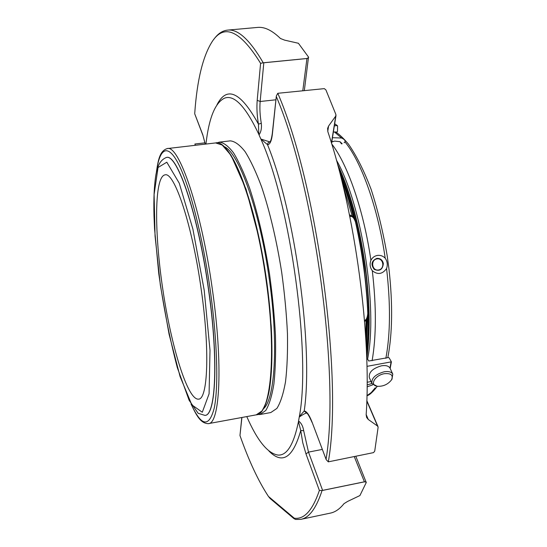 <?xml version="1.0" encoding="UTF-8"?>
<svg xmlns="http://www.w3.org/2000/svg" width="547" height="547" viewBox="0 0 547 547"><rect width="100%" height="100%" fill="white"/><g stroke="black" fill="none" stroke-linecap="round" stroke-linejoin="round"><path stroke-width="0.82" d="M201.262 289.78C192.318 224.906 174.315 171.471 164.989 174.855C154.179 176.763 154.268 232.735 162.849 289.595C171.266 346.483 187.573 400.226 198.506 399.146C207.785 399.508 210.027 350.606 201.262 289.78M377.006 258.868C383.652 257.815 385.156 269.049 378.497 270.006C371.844 271.086 370.326 259.811 377.006 258.868M331.762 142.022L334.6 141.099L339.94 141.687L341.519 143.916M372.904 384.773L367.105 386.873M384.5 373.676C391.173 373.136 393.498 375.228 391.467 379.946C387.926 384.411 383.235 386.538 377.396 386.312C369.184 385.485 374.893 375.112 384.5 373.676M376.835 258.369C371.495 260.81 370.606 264.474 374.182 269.35C379.577 271.613 382.64 269.685 383.358 263.572C382.524 259.948 380.35 258.211 376.835 258.369M332.986 141.441L331.783 141.892M342.155 143.717L339.981 141.707M377.15 386.271L371.953 383.556C371.242 378.285 375.338 374.353 384.24 371.755C388.596 371.098 391.447 371.892 392.787 374.127L391.953 379.201M371.857 383.338L369.321 377.58C368.596 372.302 372.664 368.37 381.526 365.786C385.867 365.143 388.705 365.943 390.052 368.193L390.148 368.404M385.197 258.17C383.016 255.982 380.445 255.066 377.485 255.422C374.545 255.934 372.35 257.569 370.907 260.317C369.498 264.064 369.963 267.531 372.302 270.717C377.676 274.991 382.435 274.266 386.579 268.536C387.823 264.81 387.358 261.35 385.197 258.17C378.004 207.983 361.382 161.673 344.972 141.899L344.118 142.753M332.453 137.707L341.567 138.008L334.408 131.95L333.355 132.073M344.972 141.899C345.513 140.579 344.378 139.28 341.567 138.008M367.119 384.924L371.714 383.57M366.955 366.36L391.392 361.827L389.122 357.841L388.37 357.567L368.726 361.013L367.734 359.276L366.757 359.126M334.668 123.868L337.567 126.022L337.499 131.451L336.973 132.032L334.408 131.95M371.064 381.539L367.126 382.25M337.055 125.55L334.347 125.865M355.871 456.424L366.251 482.516L359.926 495.548L347.557 501.449L344.008 503.657C339.721 509.025 335.147 512.183 330.285 513.134L301.007 519.322M257.425 27.432L257.705 27.412C264.591 26.748 272.16 30.434 280.413 38.468L284.563 40.122L298.409 43.275L308.515 57.059L304.351 90.412M331.434 143.013L335.735 116.094L328.583 126.036L327.598 128.401L327.865 131.738C355.194 212.961 371.7 336.337 366.155 414.722L366.64 417.498L368.281 419.487L377.56 426.058L366.805 401.06M364.514 320.501L364.514 320.48C366.346 319.92 367.44 317.54 367.782 313.356L367.981 313M364.603 321.629C367.386 318.45 368.507 315.585 367.981 313.028C366.695 282.833 362.613 252.523 355.735 222.096L355.461 221.918C354.018 217.938 352.364 216.127 350.483 216.475L349.827 216.571M350.483 216.475L349.554 215.217M312.036 422.387C306.696 410.284 306.416 413.847 306.491 413.026L304.207 411.016C313.609 347.714 295.024 211.361 267.504 144.647C269.91 144.661 271.544 141.112 272.399 134.001L276.338 95.978L277.767 93.291C316.863 182.308 343.352 378.558 328.303 461.853L373.539 452.615L374.729 451.111L378.114 427.316L377.56 426.058M366.251 482.133L364.425 481.839L322.621 490.413M365.69 481.784L364.425 481.839M322.06 490.563C316.241 508.3 309.144 517.906 300.761 519.37L295.578 519.465L293.801 518.494L294.279 518.2L268.44 496.43L270.177 498.543L293.801 518.494M194.869 144.011L204.975 142.842M263.811 62.734L306.949 58.488L308.631 57.538M306.949 58.488L308.193 58.112M213.815 39.37C217.815 33.723 222.431 30.632 227.648 30.106C237.959 28.916 249.815 39.801 263.223 62.755M335.735 116.094L335.92 114.576L325.903 89.899L324.316 88.635L277.767 93.291M328.303 461.853L326.217 459.678L312.009 421.976C309.219 414.872 306.621 411.221 304.207 411.016L299.339 416.568L298.553 421.026C301.253 422.988 302.97 426.229 303.694 430.735L300.747 430.496L298.477 421.566C293.773 444.499 286.963 455.665 278.054 455.07C267.763 453.531 257.336 440.704 246.779 416.588M303.694 430.735L308.494 452.109L305.985 453.907L319.373 490.454L322.012 490.543M319.373 490.454C312.576 510.399 304.214 519.643 294.279 518.2M268.44 496.43C258.328 481.045 248.837 460.738 239.969 435.521L241.911 417.477M241.795 417.505L239.969 435.521M205.241 144.141L202.752 134.665L194.766 113.92L202.814 135.102M194.718 113.537C197.064 79.876 202.992 55.732 212.503 41.093C224.434 23.364 240.461 30.782 260.591 63.343L257.199 100.313L260.153 101.496C259.593 108.183 259.969 115.444 261.288 123.28C261.835 128.005 261.083 131.868 259.032 134.87L260.864 139.047L269.91 141.933M263.182 62.789L260.591 63.343M276.406 96.771C314.409 185.344 340.172 376.049 326.101 459.029M205.932 144.066C208.975 117.769 215.238 102.446 224.708 98.091C234.389 94.604 245.76 106.679 258.806 134.302L258.457 124.169L261.288 123.28M260.864 139.047L267.504 144.647L268.009 142.849L269.582 141.94M306.491 413.026C304.788 413.498 302.375 414.838 299.236 417.046M298.553 421.026L298.477 421.566M258.806 134.302L259.032 134.87M261.104 139.56C290.628 204.776 311.14 355.16 299.339 416.568M260.133 414.496L270.827 412.534L276.885 408.424C280.481 402.742 283.346 393.915 285.493 381.943C287.127 368.254 287.784 352.138 287.455 333.595C286.525 314.019 284.604 293.595 281.691 272.317C276.686 240.495 269.575 210.499 261.487 186.568C255.989 171.874 250.505 160.203 245.029 151.56C239.695 144.798 234.766 141.235 230.232 140.866L230.102 140.887M349.485 214.875C352.801 215.826 354.88 218.232 355.735 222.096L355.741 222.116M366.483 351.844C367.707 340.706 368.186 328.323 367.926 314.696M367.68 306.669L364.124 266.751C358.846 229.275 350.565 197.303 339.304 170.814M366.285 347.523L367.338 316.768M354.347 218.615C350.244 202.274 345.595 187.737 340.384 175.006M342.525 183.614L352.268 216.168M366.059 320.077L365.806 338.655M366.08 343.564L366.88 318.634M353.594 217.521C349.957 203.238 345.875 190.342 341.349 178.842M166.5 157.454L166.391 157.468C159.266 160.346 157.31 167.573 155.95 174.5C154.192 185.146 153.543 198.917 153.994 215.819L154.555 228.824L158.76 273.603C163.608 307.544 169.789 338.873 177.303 367.605L189.132 400.315L198.171 413.313L204.934 415.378C215.703 415.829 218.636 360.001 208.516 289.65C198.185 214.547 177.201 153.468 166.391 157.468L166.5 157.454C177.317 153.454 198.308 214.527 208.639 289.637C218.759 359.981 215.812 415.809 205.036 415.358L205.022 415.364M263.442 408.794C274.826 399.563 278.573 344.801 269.5 280.727C260.201 211.675 238.704 152.134 224.14 146.623M257.528 414.503L260.01 414.523L265.794 410.448C269.206 404.787 271.907 395.973 273.89 383.994C275.373 370.298 275.9 354.155 275.469 335.578C274.45 315.954 272.474 295.476 269.541 274.143C264.529 242.225 257.514 212.12 249.596 188.1C244.222 173.344 238.882 161.618 233.569 152.928C228.407 146.131 223.655 142.535 219.306 142.145L216.817 142.904M367.584 359.16C378.073 307.735 361.656 203.354 336.426 160.141M370.907 260.317C363.728 210.322 347.584 164.066 331.728 143.97M366.962 395.625L371.256 392.548L375.242 387.802M372.104 360.719C376.363 336.296 376.425 306.293 372.302 270.717M385.867 358.306C390.408 333.916 390.64 303.988 386.579 268.536M391.043 362.107L389.97 368.042M327.756 131.383L328.583 126.036M368.281 419.487L366.169 414.523M355.461 221.918C362.381 252.523 366.483 282.997 367.782 313.356M322.306 449.415L308.494 452.109L322.607 490.379L364.411 481.798L354.326 456.731M204.981 142.863L194.876 144.032L195.341 145.297M302.812 90.576L306.949 58.522L263.811 62.775L260.153 101.496L275.927 99.793M326.21 459.678L312.009 421.976M272.399 134.001L272.31 133.427C270.861 143.273 269.616 141.55 269.842 141.946M268.898 450.981C282.334 464.793 292.953 457.962 300.747 430.496L302.73 442.612L305.985 453.907M205.282 144.141L202.752 134.665M257.199 100.313C256.598 107.643 257.015 115.595 258.457 124.169C240.755 91.971 226.937 85.489 216.995 104.744M337.95 165.727C350.278 192.708 359.304 226.342 365.034 266.615C369.533 301.547 370.087 331.714 366.688 357.109M337.636 164.551C350.244 191.553 359.475 225.549 365.314 266.546C369.895 302.19 370.367 332.788 366.729 358.326M204.181 290.115L192.9 229.09L179.266 183.204L166.808 162.213L158.042 167.498L154.104 194.479L155.061 236.119L160.339 285.042L169.064 334.176L180.066 376.514L191.819 404.855L202.294 412.24L209.084 393.84L210.007 350.217L204.181 290.115M156.51 171.724C159.526 148.21 167.717 142.637 178.739 164.449C189.72 186.171 202.698 236.516 210.198 289.807C217.364 340.678 218.609 387.242 214.226 408.103C209.077 427.699 201.467 426.537 191.395 404.616M156.353 172.469C158.083 160.886 159.423 150.993 167.225 148.579C178.807 144.251 201.351 209.193 212.393 289.575C223.21 364.822 219.873 424.144 208.332 423.645C200.202 423.501 196.017 414.428 191.019 403.953M208.428 423.631L256.249 414.845C270.519 414.797 276.83 355.673 266.266 281.404C255.613 202.055 230.15 138.323 215.621 142.931L215.491 142.952M262.765 409.573C273.124 395.29 275.298 338.142 265.705 274.389C256.181 210.622 237.343 156.674 223.265 146.076M391.467 379.946L392.151 378.893M392.787 374.127L390.052 368.193M366.955 395.741C369.457 395.139 372.904 391.994 377.307 386.298M387.816 357.663C392.425 333.718 392.842 304.433 389.067 269.815L387.146 255.47C383.078 231.825 377.745 209.816 371.146 189.44C364.049 170.746 356.466 155.615 348.398 144.032C343.379 138.193 339.229 134.234 335.94 132.155M390.175 368.459L391.399 361.834M337.396 125.639L334.682 123.772M377.998 426.578L366.818 400.602M227.648 30.106L257.705 27.412M331.544 143.369L336.008 115.472M276.338 95.978L272.31 133.427M366.736 358.6C370.408 332.986 369.943 302.306 365.348 266.553C359.488 225.439 350.224 191.354 337.567 164.285M167.225 148.579L215.621 142.931L222.212 145.051L231.121 155.423L246.095 189.317L259.675 240.495L266.991 283.278L271.23 326.244C272.68 353.998 271.914 376.001 268.933 392.261C267.504 399.248 265.192 405.477 261.992 410.947L256.249 414.845M230.232 140.866L219.306 142.145"/></g></svg>
